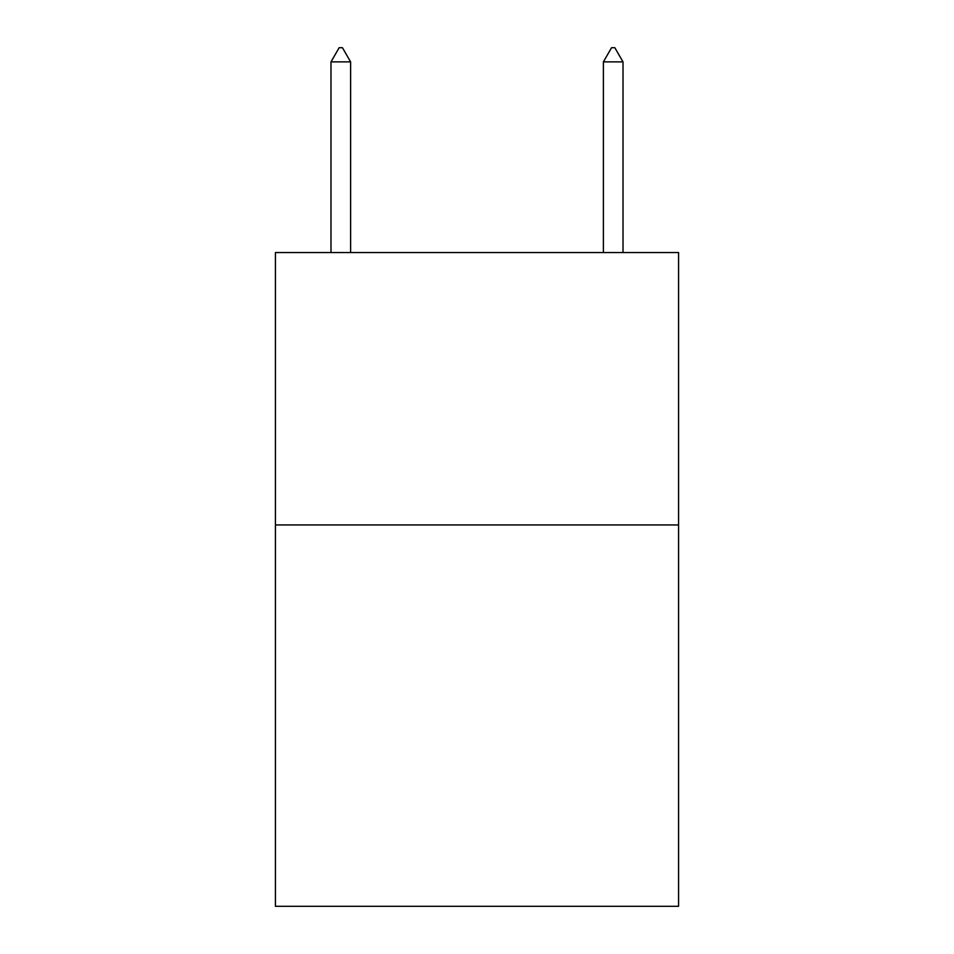 <?xml version="1.0" encoding="UTF-8"?>
<svg xmlns="http://www.w3.org/2000/svg" width="954" height="954" viewBox="0 0 954 954"><rect width="100%" height="100%" fill="white"/><g stroke="black" fill="none" stroke-linecap="round" stroke-linejoin="round"><path stroke-width="1.43" d="M678.58 524.938L678.58 906.3L275.42 906.3L275.42 252.548L678.58 252.548L678.58 524.938L275.42 524.938M350.607 61.867L342.438 47.7L339.171 47.7L330.99 61.867L350.607 61.867L350.607 252.548M330.99 61.867L330.99 252.548M611.562 47.7L614.829 47.7L623.01 61.867L603.393 61.867L611.562 47.7M623.01 252.548L623.01 61.867M603.393 252.548L603.393 61.867"/></g></svg>
